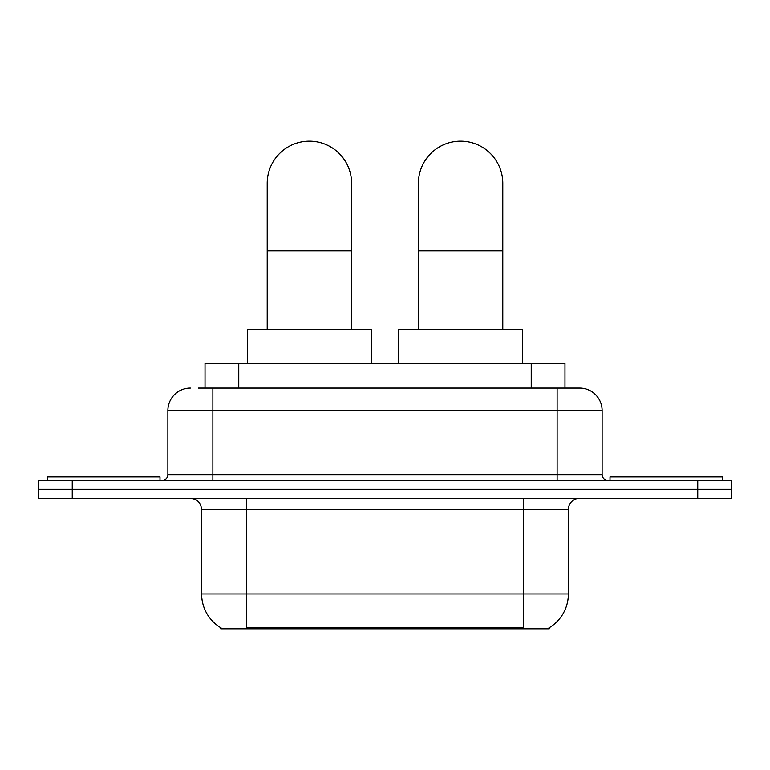 <?xml version="1.0" encoding="UTF-8"?>
<svg xmlns="http://www.w3.org/2000/svg" width="770" height="770" viewBox="0 0 770 770"><rect width="100%" height="100%" fill="white"/><g stroke="black" fill="none" stroke-linecap="round" stroke-linejoin="round"><path stroke-width="1.16" d="M205.022 388.09L205.022 363.344L564.978 363.344L564.978 388.09M549.251 627.733L549.251 628.84L220.749 628.84L220.749 627.733M221.086 627.935A39.376 39.376 0 0 1 201.624 593.968L246.621 593.968L246.621 627.935L523.379 627.935L523.379 593.968L568.375 593.968L568.375 509.596A11.252 11.252 0 0 1 579.627 498.344M201.624 593.968L201.624 509.596C200.96 502.762 197.207 499.008 190.373 498.344M548.914 627.935A39.376 39.376 0 0 0 568.375 593.968M72.245 480.345L731.5 480.345L731.5 489.345L38.5 489.345L38.5 498.344L72.245 498.344L72.245 489.345L38.5 489.345L38.5 480.345L72.245 480.345L72.245 489.345L731.5 489.345L731.5 498.344L72.245 498.344M198.766 388.09L579.627 388.09A22.503 22.503 0 0 1 602.121 410.593L602.121 474.715C602.458 478.132 604.335 480.008 607.751 480.345M198.256 388.09L212.876 388.09L212.876 410.593L167.879 410.593L167.879 474.715A5.621 5.621 0 0 1 162.249 480.345M190.373 388.09A22.503 22.503 0 0 0 167.879 410.593M602.121 410.593L557.124 410.593L557.124 388.09L579.627 388.09M159.996 480.345L159.996 476.967L47.499 476.967L47.499 480.345M722.501 480.345L722.501 476.967L610.004 476.967L610.004 480.345M267.209 329.599L267.209 183.347A42.186 42.186 0 0 1 309.396 141.16A42.186 42.186 0 0 1 351.592 183.347A42.186 42.186 0 0 0 309.396 141.16M351.592 329.599L351.592 183.347M371.275 363.344L371.275 329.599L247.526 329.599L247.526 363.344M418.408 329.599L418.408 183.347A42.186 42.186 0 0 1 460.604 141.16A42.186 42.186 0 0 1 502.791 183.347A42.186 42.186 0 0 0 460.604 141.16M502.791 329.599L502.791 183.347M522.474 363.344L522.474 329.599L398.725 329.599L398.725 363.344M518.874 628.84L518.874 627.733M251.126 628.84L251.126 627.733M238.767 388.09L238.767 363.344M531.233 388.09L531.233 363.344M523.379 498.344L523.379 509.596L201.624 509.596M568.375 509.596L523.379 509.596L523.379 593.968L246.621 593.968L246.621 498.344M697.755 498.344L697.755 480.345M212.876 480.345L212.876 474.715L602.121 474.715M167.879 474.715L212.876 474.715L212.876 410.593L557.124 410.593L557.124 480.345M267.209 250.847L351.592 250.847M418.408 250.847L502.791 250.847"/></g></svg>
